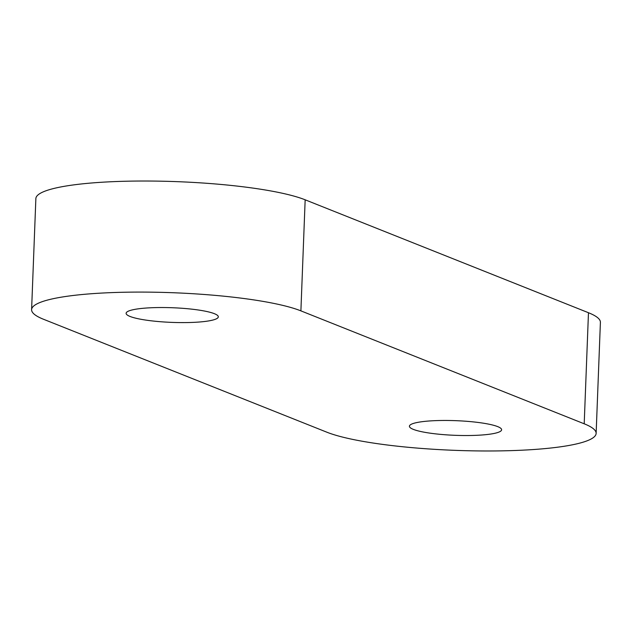 <?xml version="1.0" encoding="UTF-8"?>
<svg xmlns="http://www.w3.org/2000/svg" width="632" height="632" viewBox="0 0 632 632"><rect width="100%" height="100%" fill="white"/><g stroke="black" fill="none" stroke-linecap="round" stroke-linejoin="round"><path stroke-width="0.95" d="M436.933 420.588A46.136 7.331 2.2 0 1 501.618 429.768A46.136 7.331 2.2 0 1 455.238 435.322A46.136 7.331 2.2 0 1 409.418 426.221A46.136 7.331 2.2 0 1 436.933 420.588M153.631 307.658A46.136 7.331 2.2 0 1 218.317 316.837A46.136 7.331 2.2 0 1 171.936 322.391A46.136 7.331 2.2 0 1 126.116 313.298A46.136 7.331 2.2 0 1 153.631 307.658M31.6 309.664L35.866 198.606A140.715 22.357 2.2 0 1 147.935 181.029A140.715 22.357 2.2 0 1 305.161 199.807L588.471 312.729A140.715 22.357 2.2 0 1 600.4 322.336L596.134 433.394A140.715 22.357 -177.8 0 0 584.205 423.796L300.895 310.865A140.715 22.357 -177.8 0 0 143.669 292.095A140.715 22.357 -177.8 0 0 31.6 309.664A140.715 22.357 -177.8 0 0 43.529 319.271L326.839 432.193A140.715 22.357 -177.8 0 0 484.065 450.972A140.715 22.357 -177.8 0 0 596.134 433.394M305.161 199.807L300.895 310.865M588.471 312.729L584.205 423.796"/></g></svg>
